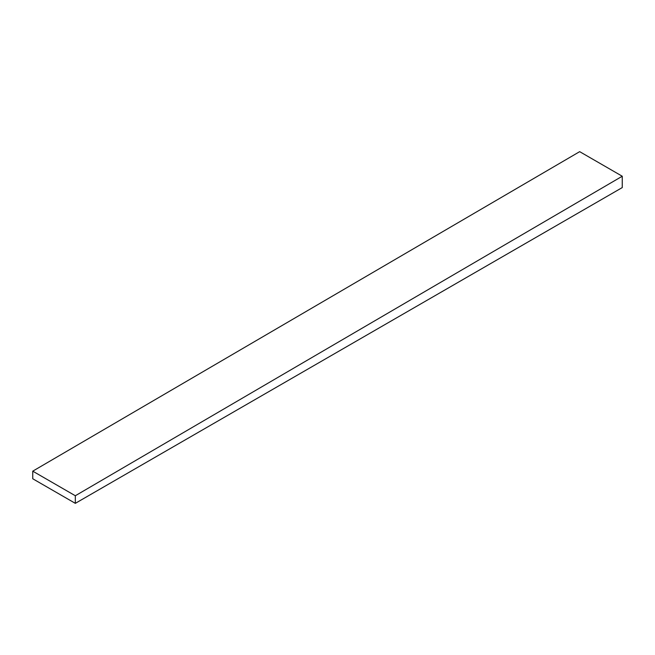 <?xml version="1.0" encoding="UTF-8"?>
<svg xmlns="http://www.w3.org/2000/svg" width="655" height="655" viewBox="0 0 655 655"><rect width="100%" height="100%" fill="white"/><g stroke="black" fill="none" stroke-linecap="round" stroke-linejoin="round"><path stroke-width="0.98" d="M75.325 495.745L622.25 176.236L579.675 151.657L32.75 471.166L75.325 495.745L75.325 503.343L32.75 478.764L32.75 471.166M622.25 176.236L622.25 187.584L75.325 503.343"/></g></svg>
